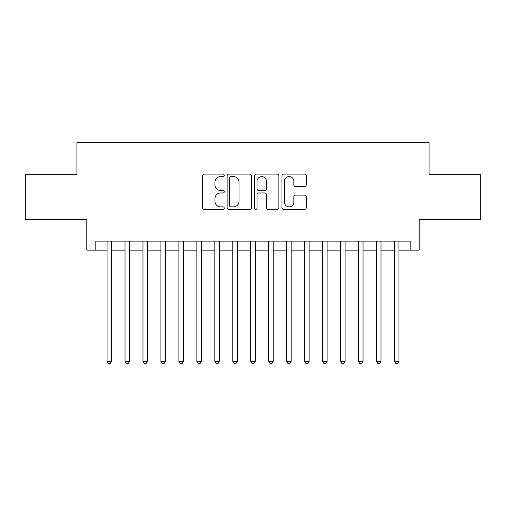 <?xml version="1.0" encoding="UTF-8"?>
<svg xmlns="http://www.w3.org/2000/svg" width="506" height="506" viewBox="0 0 506 506"><rect width="100%" height="100%" fill="white"/><g stroke="black" fill="none" stroke-linecap="round" stroke-linejoin="round"><path stroke-width="0.76" d="M224.259 175.342A1.233 1.233 0 0 0 223.026 174.108L204.285 174.108A1.765 1.765 0 0 0 202.526 175.873L202.526 207.612A1.765 1.765 0 0 0 204.285 209.376L223.026 209.376A1.233 1.233 0 0 0 224.259 208.143A1.233 1.233 0 0 0 223.026 206.903L220.597 206.903A5.642 5.642 0 0 1 214.955 201.261L214.955 198.618A5.642 5.642 0 0 1 220.597 192.976L223.026 192.976A1.233 1.233 0 0 0 224.259 191.742A1.233 1.233 0 0 0 223.026 190.509L220.597 190.509A5.642 5.642 0 0 1 214.955 184.867L214.955 182.217A5.642 5.642 0 0 1 220.597 176.575L223.026 176.575A1.233 1.233 0 0 0 224.259 175.342M304.536 186.537A1.765 1.765 0 0 0 306.294 184.779L306.294 175.873A1.765 1.765 0 0 0 304.536 174.108L283.727 174.108A1.765 1.765 0 0 0 281.962 175.873L281.962 207.612A1.765 1.765 0 0 0 283.727 209.376L304.536 209.376A1.765 1.765 0 0 0 306.294 207.612L306.294 196.853A1.765 1.765 0 0 0 304.536 195.088L295.63 195.088A1.765 1.765 0 0 0 293.866 196.853L293.866 202.191A4.718 4.718 0 0 1 289.147 206.903A4.718 4.718 0 0 1 284.429 202.191L284.429 181.293A4.718 4.718 0 0 1 289.147 176.575A4.718 4.718 0 0 1 293.866 181.293L293.866 184.779A1.765 1.765 0 0 0 295.63 186.537L304.536 186.537M95.811 250.128L95.811 241.141L410.189 241.141L410.189 250.128L419.17 250.128L419.17 219.585L480.7 219.585L480.7 174.678L429.05 174.678L429.05 142.338L76.95 142.338L76.95 174.678L25.3 174.678L25.3 219.585L86.83 219.585L86.83 250.128L107.038 250.128M251.457 175.873A1.765 1.765 0 0 0 249.692 174.108L228.889 174.108A1.765 1.765 0 0 0 227.124 175.873L227.124 207.612A1.765 1.765 0 0 0 228.889 209.376L249.692 209.376A1.765 1.765 0 0 0 251.457 207.612L251.457 175.873M256.308 174.108L277.111 174.108A1.765 1.765 0 0 1 278.876 175.873L278.876 207.612A1.765 1.765 0 0 1 277.111 209.376L268.212 209.376A1.765 1.765 0 0 1 266.447 207.612L266.447 194.74A1.765 1.765 0 0 0 264.682 192.976L258.775 192.976A1.765 1.765 0 0 0 257.01 194.74L257.01 208.143A1.233 1.233 0 0 1 255.777 209.376A1.233 1.233 0 0 1 254.543 208.143L254.543 175.873A1.765 1.765 0 0 1 256.308 174.108M111.529 250.128L125.001 250.128M129.492 250.128L142.97 250.128M147.461 250.128L160.933 250.128M165.424 250.128L178.896 250.128M183.387 250.128L196.859 250.128M201.35 250.128L214.822 250.128M219.319 250.128L232.792 250.128M237.282 250.128L250.755 250.128M255.245 250.128L268.718 250.128M273.208 250.128L286.681 250.128M291.178 250.128L304.65 250.128M309.141 250.128L322.613 250.128M327.104 250.128L340.576 250.128M345.067 250.128L358.539 250.128M363.03 250.128L376.508 250.128M380.999 250.128L394.471 250.128M398.962 250.128L410.189 250.128M230.825 176.575A1.233 1.233 0 0 0 229.591 177.808L229.591 205.67A1.233 1.233 0 0 0 230.825 206.903L233.38 206.903A5.642 5.642 0 0 0 239.028 201.261L239.028 182.217A5.642 5.642 0 0 0 233.38 176.575L230.825 176.575M266.447 181.382A4.718 4.718 0 0 0 261.728 176.664A4.718 4.718 0 0 0 257.01 181.382L257.01 188.744A1.765 1.765 0 0 0 258.775 190.509L264.682 190.509A1.765 1.765 0 0 0 266.447 188.744L266.447 181.382M111.529 241.141L111.529 361.328L107.038 361.328L107.038 241.141M111.529 361.328L110.181 363.662L108.385 363.662L107.038 361.328M129.492 241.141L129.492 361.328L125.001 361.328L125.001 241.141M129.492 361.328L128.144 363.662L126.348 363.662L125.001 361.328M147.461 241.141L147.461 361.328L142.97 361.328L142.97 241.141M147.461 361.328L146.114 363.662L144.318 363.662L142.97 361.328M165.424 241.141L165.424 361.328L160.933 361.328L160.933 241.141M165.424 361.328L164.077 363.662L162.281 363.662L160.933 361.328M183.387 241.141L183.387 361.328L178.896 361.328L178.896 241.141M183.387 361.328L182.04 363.662L180.244 363.662L178.896 361.328M201.35 241.141L201.35 361.328L196.859 361.328L196.859 241.141M201.35 361.328L200.003 363.662L198.207 363.662L196.859 361.328M219.319 241.141L219.319 361.328L214.822 361.328L214.822 241.141M219.319 361.328L217.972 363.662L216.176 363.662L214.822 361.328M237.282 241.141L237.282 361.328L232.792 361.328L232.792 241.141M237.282 361.328L235.935 363.662L234.139 363.662L232.792 361.328M255.245 241.141L255.245 361.328L250.755 361.328L250.755 241.141M255.245 361.328L253.898 363.662L252.102 363.662L250.755 361.328M273.208 241.141L273.208 361.328L268.718 361.328L268.718 241.141M273.208 361.328L271.861 363.662L270.065 363.662L268.718 361.328M291.178 241.141L291.178 361.328L286.681 361.328L286.681 241.141M291.178 361.328L289.824 363.662L288.028 363.662L286.681 361.328M309.141 241.141L309.141 361.328L304.65 361.328L304.65 241.141M309.141 361.328L307.793 363.662L305.997 363.662L304.65 361.328M327.104 241.141L327.104 361.328L322.613 361.328L322.613 241.141M327.104 361.328L325.756 363.662L323.96 363.662L322.613 361.328M345.067 241.141L345.067 361.328L340.576 361.328L340.576 241.141M345.067 361.328L343.719 363.662L341.923 363.662L340.576 361.328M363.03 241.141L363.03 361.328L358.539 361.328L358.539 241.141M363.03 361.328L361.682 363.662L359.886 363.662L358.539 361.328M380.999 241.141L380.999 361.328L376.508 361.328L376.508 241.141M380.999 361.328L379.652 363.662L377.855 363.662L376.508 361.328M398.962 241.141L398.962 361.328L394.471 361.328L394.471 241.141M398.962 361.328L397.615 363.662L395.818 363.662L394.471 361.328"/></g></svg>
